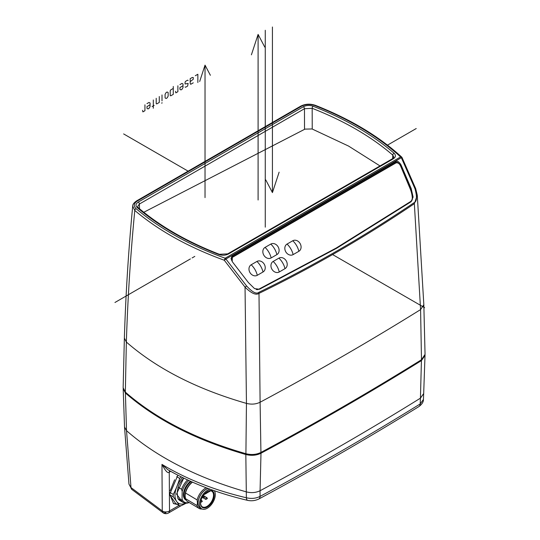 <?xml version="1.0" encoding="UTF-8"?>
<svg xmlns="http://www.w3.org/2000/svg" width="540" height="540" viewBox="0 0 540 540"><rect width="100%" height="100%" fill="white"/><g stroke="black" fill="none" stroke-linecap="round" stroke-linejoin="round"><path stroke-width="0.81" d="M179.044 505.447L169.513 510.948L169.256 472.136C167.906 473.702 165.476 471.123 161.973 464.4C186.509 479.156 214.643 490.273 246.368 497.759C251.329 498.926 255.886 498.481 260.024 496.415C315.407 466.594 368.793 435.773 420.181 403.947L420.437 398.162L423.684 393.538L425.021 355.016M170.681 471.326L169.256 472.136A4.057 2.477 -117.1 0 1 169.709 470.786M177.464 504.502L173.549 503.611L169.749 494.215L177.876 475.18M123.188 388.476L125.395 392.992C156.026 419.702 196.169 440.208 245.828 454.511L246.368 497.759A6.082 2.403 103.2 0 0 247.671 500.371C217.998 493.412 191.329 483.165 167.663 469.625L161.973 464.4L162.257 510.914L131.011 487.58L126.515 430.657C137.7 440.505 150.478 449.618 164.842 457.994A304.202 180.61 -1.4 0 0 170.836 461.389C193.354 473.783 218.552 483.955 246.422 491.9C251.309 493.142 255.866 492.757 260.071 490.745L260.024 496.415A6.082 3.368 61.7 0 1 258.775 499.034L258.775 499.034C314.145 469.22 367.531 438.399 418.925 406.566A6.082 3.652 58.2 0 1 418.925 406.566C422.01 404.278 423.509 401.915 423.421 399.479L420.181 403.947A6.082 3.652 58.2 0 1 418.932 406.566M165.915 512.737L163.276 512.926L162.257 510.914A5.069 3.321 -0.4 0 0 169.513 510.948A5.069 2.929 60 0 1 168.473 513A5.069 5.069 0 0 1 163.276 512.926M131.011 487.58L128.966 484.103L131.807 489.422A5.069 3.328 -47.8 0 1 131.011 487.58M245.828 454.511C251.336 455.888 256.392 455.463 260.989 453.229C316.46 423.509 369.94 392.627 421.423 360.605L425.027 355.455M260.989 453.229L260.071 490.745C315.522 461.032 368.975 430.171 420.437 398.162L421.423 360.605M123.188 388.881L124.524 426.978L126.515 430.657L125.395 392.992M260.928 452.432A3042.664 1756.667 0 0 0 421.477 359.741L425.048 354.375L423.833 304.709L420.586 309.589L414.349 203.681C364.581 237.35 312.802 267.253 258.998 293.375L260.098 402.239C255.967 404.251 251.417 404.636 246.449 403.394L245.909 453.701C251.377 455.065 256.379 454.646 260.928 452.432L260.098 402.239A3041.449 1755.965 0 0 0 420.586 309.589L421.477 359.741M258.748 292.376C256.419 294.341 252.369 292.207 246.611 285.984L225.909 258.998L401.348 157.707A1.62 0.938 -120 0 0 400.586 156.938L401.956 157.673L401.348 157.707L414.997 188.764C417.231 197.026 416.907 201.683 414.018 202.736C364.284 236.405 312.532 266.288 258.748 292.376A1.62 0.938 -115.9 0 1 258.998 293.375C256.014 295.454 251.363 293.382 245.038 287.165L246.449 403.394C196.918 389.144 156.89 368.699 126.353 342.05L124.369 338.108L123.147 387.774L125.334 392.114C155.993 418.865 196.182 439.391 245.909 453.701M125.334 392.114L126.353 342.05C127.751 298.121 130.559 254.259 134.784 210.465C158.672 230.621 188.507 247.212 224.289 260.246L225.153 258.221L400.586 156.938C378.135 136.391 349.549 119.252 314.827 105.536C310.075 103.936 305.613 104.18 301.448 106.265L137.389 200.988A1.62 0.938 -120 0 0 136.573 200.907L136.573 200.907C133.886 202.797 132.59 204.538 132.698 206.132L134.784 210.465A1.62 1.094 130.3 0 1 136.12 208.71C159.881 228.757 189.56 245.261 225.153 258.221A1.62 0.938 60 0 1 225.909 258.998L224.289 260.246L245.038 287.165L246.611 285.984M132.698 206.111L132.698 206.132C128.5 250.29 125.725 294.273 124.369 338.081L124.369 338.108M414.997 188.764L415.679 188.609L417.278 195.149L414.349 203.681A1.62 0.931 -124.1 0 0 414.018 202.736M336.454 248.366L410.501 202.068A6.082 4.968 60 0 0 412.465 197.424A25.353 20.696 60 0 0 410.427 188.987L400.842 166.165C398.783 162.83 397.069 161.642 395.699 162.601L395.78 161.534C397.231 160.616 398.952 161.69 400.95 164.747L411.19 188.548L413.107 197.053L411.075 201.737L336.744 248.198L259.477 289.265L254.536 288.603L248.373 282.548L232.524 261.988L231.039 258.512L232.038 256.068L232.126 257.04L231.113 259.045M395.78 161.534L232.038 256.068M400.842 166.165L400.95 164.747M232.126 257.04L395.699 162.601M256.163 289.44A5.677 4.637 60 0 0 258.869 289.15L336.197 248.042L410.434 201.643A5.677 4.637 60 0 0 412.27 197.303A24.948 20.365 60 0 0 410.258 189L400.68 166.199C399.539 163.647 398 162.533 396.056 162.864L232.328 257.391L231.68 260.644M256.979 289.629A5.677 4.637 60 0 0 258.714 289.238L336.123 248.083M232.328 257.391L232.193 261.529M263.014 271.991L257.276 275.306A6.082 4.968 -120 0 1 249.932 272.518A6.082 4.968 -120 0 1 251.188 264.769L256.925 261.454A6.082 4.968 -120 0 1 264.269 264.242A6.082 4.968 -120 0 1 263.014 271.991A12.926 7.466 -120 0 0 260.732 266.288A12.926 7.466 60 0 0 256.925 261.454M298.863 251.296L293.125 254.61A6.082 4.968 -120 0 1 285.781 251.822A6.082 4.968 -120 0 1 287.044 244.067L292.775 240.759A6.082 4.968 -120 0 1 300.119 243.54A6.082 4.968 -120 0 1 298.863 251.296A12.926 7.466 -120 0 0 296.582 245.585A12.926 7.466 60 0 0 292.775 240.759M284.992 268.67L279.254 271.985A6.082 4.968 -120 0 1 271.91 269.197A6.082 4.968 -120 0 1 273.173 261.441L278.91 258.134A6.082 4.968 -120 0 1 286.254 260.915A6.082 4.968 -120 0 1 284.992 268.67A12.926 7.466 -120 0 0 282.71 262.96A12.926 7.466 60 0 0 278.91 258.134M276.878 254.617L271.141 257.931A6.082 4.968 -120 0 1 263.797 255.143A6.082 4.968 -120 0 1 265.059 247.394L270.797 244.08A6.082 4.968 -120 0 1 278.141 246.868A6.082 4.968 -120 0 1 276.878 254.617A12.926 7.466 -120 0 0 274.597 248.913A12.926 7.466 60 0 0 270.797 244.08M303.318 106.765C306.349 105.239 309.609 105.064 313.085 106.225C345.35 118.894 372.364 134.575 394.119 153.266C396.11 155.27 395.793 157.14 393.167 158.888L228.528 253.942C225.511 255.454 222.264 255.643 218.788 254.489C186.415 241.927 159.26 226.334 137.315 207.704C135.297 205.7 135.608 203.816 138.247 202.068L303.318 106.765A1.62 0.938 60 0 1 304.466 108.729L312.174 108.304L312.235 129.033M313.085 106.225A1.62 0.743 111.4 0 0 312.174 108.304C344.264 120.899 371.129 136.499 392.769 155.088L393.795 157.093L392.351 158.807L227.711 253.861L219.375 254.3C187.15 241.792 160.144 226.287 138.368 207.799L138.368 207.799A1.62 1.094 -49.6 0 1 138.375 207.799L137.612 206.564L139.394 204.032L304.466 108.729L304.519 129.364M394.119 153.266A1.62 1.1 130.8 0 0 392.769 155.088L392.675 158.605M177.917 498.555L181.379 500.627A15.208 8.627 120.9 0 0 183.202 502.483L179.732 500.411A15.208 8.627 120.9 0 1 177.917 498.555L177.127 492.811L178.085 487.168L181.555 489.24L182.176 491.481L182.054 499.163A14.296 8.107 120.9 0 0 189.068 502.443M182.635 502.146L176.519 494.134L183.701 478.089M183.202 502.483A15.208 8.627 120.9 0 0 189.209 502.531M181.379 500.627L182.054 499.163M183.809 478.143A15.208 8.627 120.9 0 0 178.085 487.168M187.569 479.918A15.208 8.627 120.9 0 0 181.555 489.24M188.818 480.499A14.296 8.107 120.9 0 0 182.176 491.481M185.126 495.578A11.252 6.386 -59.1 0 1 185.126 495.423A11.252 6.386 -59.1 0 1 185.126 495.268A11.252 6.386 -59.1 0 1 192.382 482.099M197.053 505.568A12.17 6.899 120.9 0 0 199.105 508.444L187.488 501.505A12.17 6.899 -59.1 0 1 185.443 498.629L197.053 505.568L197.458 502.97L197.141 499.946L185.524 493.007L185.126 495.423M185.126 495.605L185.443 498.629M185.524 493.007A12.17 6.899 -59.1 0 1 192.483 482.146M199.105 508.444A12.17 6.899 120.9 0 0 202.021 508.984M208.001 488.444A11.252 6.386 120.9 0 0 198.032 502.976A11.252 6.386 120.9 0 0 201.001 508.397M206.206 487.769A12.17 6.899 120.9 0 0 197.141 499.946M208.13 488.491A11.151 6.325 120.9 0 0 198.099 502.936A11.151 6.325 120.9 0 0 200.266 507.958L201.704 508.815A11.151 6.325 120.9 0 0 210.283 505.865A11.151 6.325 120.9 0 0 215.312 494.687A11.151 6.325 120.9 0 0 214.272 490.705M210.107 489.226A11.151 6.325 120.9 0 0 199.537 503.793A11.151 6.325 120.9 0 0 201.704 508.815M214.232 495.308A9.632 5.461 -59.1 0 1 207.36 506.999A9.632 5.461 -59.1 0 1 200.61 503.307A9.632 5.461 -59.1 0 1 200.61 503.172A9.632 5.461 -59.1 0 1 207.779 491.312A9.632 5.461 -59.1 0 1 214.232 495.308M207.583 491.42A9.126 5.177 -59.1 0 1 211.748 491.191A9.126 5.177 -59.1 0 1 213.516 495.302A9.126 5.177 -59.1 0 1 209.405 504.448A9.126 5.177 -59.1 0 1 202.385 506.858A9.126 5.177 -59.1 0 1 200.61 503.084M203.891 494.741L206.078 493.479L206.091 492.743A1.013 0.574 -59.1 0 1 206.138 492.419M207.407 491.522A1.013 0.574 -59.1 0 1 207.522 491.913L207.509 492.656L210.708 490.806M206.564 492.089L207.509 492.656M181.015 476.773A20.277 11.502 120.9 0 0 179.699 478.427A79.043 62.735 94.8 0 1 176.83 486.635A18.252 10.354 120.9 0 0 176.6 501.41A79.043 16.308 39.2 0 1 179.28 505.589A20.277 11.502 120.9 0 0 181.069 505.737A79.043 46.427 0.9 0 0 186.111 503.213M169.736 494.721L173.219 496.807A20.277 11.502 -59.1 0 1 173.259 494.424A79.043 62.735 94.8 0 0 176.83 486.635A18.252 10.354 -59.1 0 1 182.493 477.502M185.915 503.213A18.252 10.354 -59.1 0 1 176.6 501.41A79.043 16.308 39.2 0 0 173.219 496.807M169.911 492.426L173.259 494.424M173.306 503.462L177.1 504.286M170.188 490.765L174.616 479.763M179.28 505.589L175.622 503.401L169.729 494.87M176.722 476.651L179.699 478.427M380.005 165.935L348.55 146.063L312.073 128.966L304.992 129.114L143.795 212.267M114.953 302.481L190.404 258.916M192.125 257.924L194.792 256.385M387.49 145.132L416.232 128.534M265.262 227.158L265.262 30.274M424.622 307.699L332.586 254.57M188.109 171.153L123.626 133.92M272.43 27L272.43 192.591L279.119 172.172M265.748 179.894L272.43 192.591M258.093 200.003L258.093 34.411L251.404 54.83M210.384 75.296L205.031 65.138L205.031 197.613M264.782 47.108L258.093 34.411M199.685 81.473L205.031 65.138M197.863 82.526L197.863 74.25L195.304 75.728M190.181 81.641L193.253 79.272L193.253 77.497L192.226 77.497L190.181 78.685L190.181 83.416L190.694 84.301L193.253 82.823M188.129 80.453L187.616 80.163L185.571 81.344L185.058 82.228L185.058 84.004L188.129 83.416L187.616 86.076L185.571 87.257L185.058 86.96M183.013 85.779L179.935 87.554L179.935 89.33L180.961 89.917L181.987 89.33L183.013 87.554L183.013 84.004L181.987 83.416L179.935 84.598M175.5 91.3L175.838 92.873L177.89 91.692L177.89 85.779M173.279 88.439L170.721 89.917L170.208 90.808L170.208 95.54L170.721 95.83L173.279 94.352L173.279 86.468M167.13 97.902L168.156 96.127L168.156 92.576L167.13 91.989L166.111 92.576L165.085 94.352L165.085 97.902L166.111 98.496L167.13 97.902M161.838 103.322L162.014 102.634L161.838 103.322M162.014 94.946L162.014 100.858M156.209 98.294L156.209 103.619L156.722 103.916L159.28 102.438L159.28 96.525M153.306 99.974L153.306 108.25M154.156 105.394L152.111 106.576M150.059 104.8L146.988 106.576L146.988 108.351L148.014 108.938L149.04 108.351L150.059 106.576L150.059 103.025L149.04 102.438L146.988 103.619M142.547 110.322L142.891 111.895L144.943 110.714L144.943 104.8M169.884 470.887A4.057 2.342 -120 0 0 169.675 471.906M247.671 500.371L247.671 500.371C251.438 501.181 255.137 500.735 258.775 499.034M137.389 200.988C133.772 203.391 133.346 205.97 136.12 208.71M314.827 105.536A1.62 0.743 -68.5 0 1 315.421 105.354C310.196 103.565 305.269 103.849 300.638 106.184L136.573 200.907M301.448 106.265A1.62 0.938 -120 0 0 300.638 106.184M410.427 188.987L411.19 188.548M410.501 202.068L411.075 201.737M412.465 197.424L413.107 197.053M251.188 264.769A12.926 7.466 60 0 1 254.995 269.595A12.926 7.466 -120 0 1 257.276 275.306M287.044 244.067A12.926 7.466 60 0 1 290.844 248.9A12.926 7.466 -120 0 1 293.125 254.61M273.173 261.441A12.926 7.466 60 0 1 276.973 266.274A12.926 7.466 -120 0 1 279.254 271.985M265.059 247.394A12.926 7.466 60 0 1 268.859 252.221A12.926 7.466 -120 0 1 271.141 257.931M393.167 158.888A1.62 0.938 -120 0 0 392.351 158.807M228.528 253.942A1.62 0.938 -120 0 0 227.711 253.861M218.788 254.489A1.62 0.736 -68.9 0 1 219.375 254.3M137.315 207.704A1.62 1.094 -49.6 0 1 138.368 207.799M138.247 202.068A1.62 0.938 60 0 1 139.394 204.032L139.523 208.778M190.485 481.255A11.664 6.615 120.9 0 0 183.404 494.573A11.664 6.615 120.9 0 0 186.03 500.013M191.234 481.592A11.151 6.325 120.9 0 0 184.12 494.586A11.151 6.325 120.9 0 0 185.578 499.048M207.144 491.69L207.522 491.913M203.195 497.556A1.013 0.574 120.9 0 0 203.391 498.008L204.896 497.111L204.431 496.267A1.013 0.574 120.9 0 0 203.648 496.537A1.013 0.574 120.9 0 0 203.195 497.556M204.626 496.726A1.013 0.574 120.9 0 0 204.431 496.267L203.276 495.578M205.686 498.994A1.013 0.574 120.9 0 0 205.882 499.446L207.387 498.548L206.921 497.705A1.013 0.574 120.9 0 0 206.138 497.975A1.013 0.574 120.9 0 0 205.686 498.994M207.117 498.163A1.013 0.574 120.9 0 0 206.921 497.705L203.303 495.545M200.671 502.22A1.013 0.574 120.9 0 0 200.812 502.376L202.318 501.478L201.852 500.634A1.013 0.574 120.9 0 0 200.833 501.214M202.048 501.093A1.013 0.574 120.9 0 0 201.852 500.634L201.089 500.182M205.895 493.587A1.013 0.574 120.9 0 0 205.97 493.648L207.468 492.629M181.049 505.737L168.473 513M163.262 512.919L131.807 489.422M423.684 393.538L423.421 399.479M124.524 426.978L128.966 484.103M423.833 304.695L417.278 195.149L415.679 188.615L402.037 157.545A1.62 1.62 0 0 0 401.686 157.066C379.067 136.37 350.312 119.131 315.421 105.354M202.237 497.32L203.391 498.008M203.654 498.116L205.882 499.446"/></g></svg>
